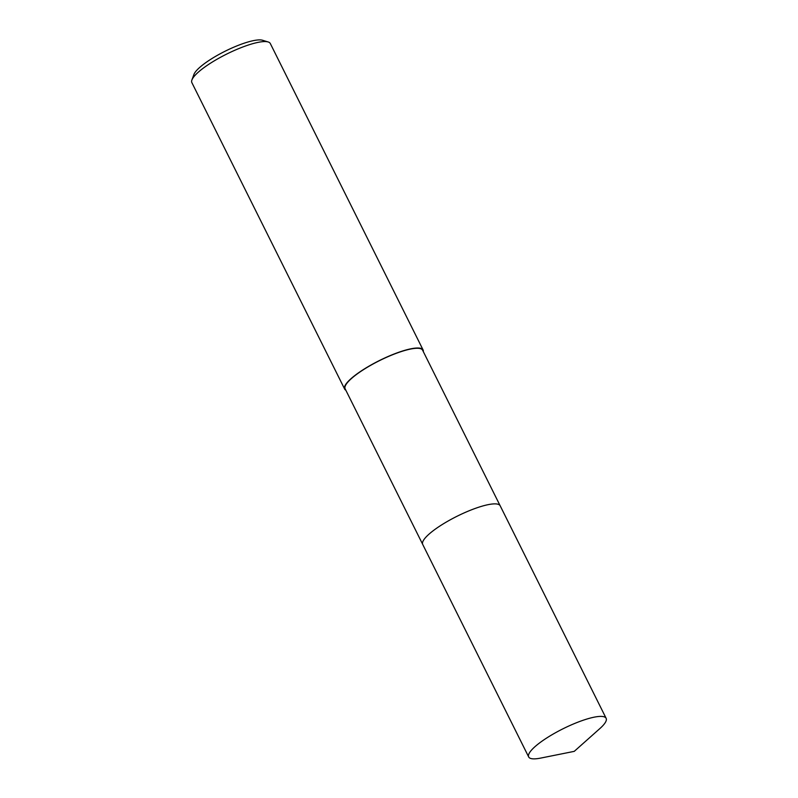 <?xml version="1.0" encoding="UTF-8"?>
<svg xmlns="http://www.w3.org/2000/svg" width="798" height="798" viewBox="0 0 798 798"><rect width="100%" height="100%" fill="white"/><g stroke="black" fill="none" stroke-linecap="round" stroke-linejoin="round"><path stroke-width="1.2" d="M497.543 504.127A43.282 9.885 153.5 0 0 494.401 503.877A43.282 9.885 153.5 0 0 453.643 518.002A43.282 9.885 153.5 0 0 422.97 541.303M500.107 505.663L422.601 350.192A43.282 9.885 153.5 0 0 416.815 348.277A43.282 9.885 153.5 0 0 370.92 365.195A43.282 9.885 153.5 0 0 345.135 388.816L422.651 544.286M423.299 351.609A43.83 10.005 153.5 0 0 423.09 349.953L270.303 43.521A43.83 10.005 153.5 0 0 268.158 41.965A43.83 10.005 153.5 0 0 264.447 41.566A43.83 10.005 153.5 0 0 222.462 56.249A43.83 10.005 153.5 0 0 191.909 79.98A43.83 10.005 153.5 0 0 191.859 82.623L344.646 389.065A43.83 10.005 153.5 0 0 345.843 390.232M423.09 349.953A43.83 10.005 153.5 0 0 417.234 348.008A43.83 10.005 153.5 0 0 370.761 365.145A43.83 10.005 153.5 0 0 344.646 389.065M268.158 41.965L262.552 40.259A39.441 9.007 153.5 0 0 259.21 39.9A39.441 9.007 153.5 0 0 221.425 53.117A39.441 9.007 153.5 0 0 193.924 74.473L191.909 79.98M494.401 503.877A43.282 9.885 153.5 0 0 451.03 519.398A43.282 9.885 153.5 0 0 422.471 543.049M546.58 738.08A43.282 9.885 153.5 0 0 528.675 756.943A43.282 9.885 153.5 0 0 540.635 758.1L574.251 751.357L599.867 728.564A43.282 9.885 153.5 0 0 606.141 718.32A43.282 9.885 153.5 0 0 546.58 738.08M606.141 718.32L500.186 505.802A43.282 9.885 153.5 0 0 440.616 525.553A43.282 9.885 153.5 0 0 422.711 544.426L528.675 756.943"/></g></svg>
